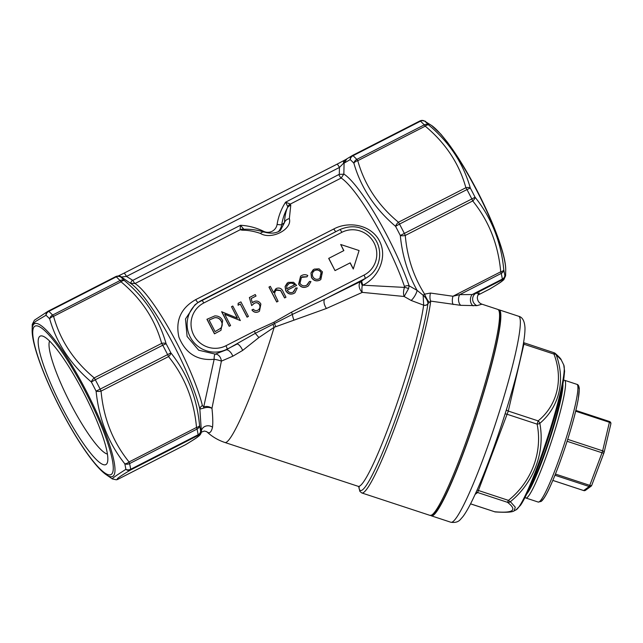 <?xml version="1.0" encoding="UTF-8"?>
<svg xmlns="http://www.w3.org/2000/svg" width="643" height="643" viewBox="0 0 643 643"><rect width="100%" height="100%" fill="white"/><g stroke="black" fill="none" stroke-linecap="round" stroke-linejoin="round"><path stroke-width="0.96" d="M477.636 492.514L475.113 494.371M494.563 511.732L494.604 511.788A3.44 3.44 0 0 0 495.415 511.949A3.44 2.861 -85.6 0 1 494.668 511.764C513.363 513.363 517.647 510.212 507.504 502.32L508.444 500.375C531.632 481.808 542.764 452.222 537.122 424.139A3.44 1.286 -8 0 0 539.847 423.327C545.232 452.31 533.851 482.555 510.373 501.685L515.26 507.19L514.207 510.815L516.064 509.867A76.734 8.198 -71.8 0 0 525.162 495.729A76.734 8.198 -71.8 0 0 553.229 419.26A76.734 8.198 -71.8 0 0 563.742 364.927L561.259 359.927L556.131 354.679C565.687 380.286 559.394 406.778 539.847 423.327A3.44 2.074 47 0 0 538.135 420.884C557.393 405.211 563.549 379.29 553.977 354.092A3.44 1.744 -17.6 0 1 556.131 354.679A3.44 3.191 129 0 0 555.198 353.369L555.198 353.369A3.44 3.44 0 0 0 554.105 352.774L554.049 352.79M83.598 392.576A72.145 12.981 -117.1 0 0 42.808 336.144A72.145 12.981 -117.1 0 0 61.447 406.28A72.145 12.981 -117.1 0 0 107.429 462.43A72.145 12.981 -117.1 0 0 83.598 392.576M307.081 276.755L302.29 276.844L301.446 277.366L299.959 283.306C301.663 285.822 303.89 286.465 306.655 285.235L309.492 281.417L310.947 281.586L308.447 285.854L307.306 286.545C303.769 288.128 300.908 287.308 298.738 284.085L300.635 276.152L301.712 275.493C303.753 274.424 305.787 274.44 307.804 275.526L306.976 276.828L301.398 277.398M307.41 284.769L309.492 281.417M308.391 285.886L307.209 286.625C303.665 288.201 300.811 287.381 298.633 284.158L300.586 276.193M293.747 291.777L295.7 288.032L297.259 287.976L294.944 292.774L293.939 293.393C290.515 294.783 287.815 293.859 285.822 290.62L285.187 286.448L288.265 282.373L293.57 282.301L296.624 285.404L287.244 290.21C288.683 292.509 290.636 293.16 293.095 292.171L295.796 287.951M294.888 292.814L293.835 293.465C290.419 294.856 287.71 293.931 285.725 290.692L285.09 286.529L287.276 282.984M296.624 285.404L287.252 290.226M242.692 350.403A6.888 2.259 62 0 0 236.921 344.109L227.027 349.173A27.536 27.078 -126.4 0 1 191.325 338.974A27.536 27.078 -126.4 0 1 198.036 302.556L194.877 304.878L185.489 318.96L187.089 336.418L198.663 350.21L215.292 354.124L225.87 350.017L255.303 333.323A3.44 0.619 -117.1 0 0 254.379 331.193L273.862 322.264L291.456 312.225A3.44 0.619 62.9 0 1 292.396 314.395L325.028 299.027A6.888 3.223 -116.5 0 0 326.443 308.471L274.167 327.287L258.888 337.551L242.692 350.403L232.806 356.206L221.385 361.141L211.965 408.337C212.825 416.648 213.01 422.941 212.528 427.233C211.201 432.61 209.232 434.057 206.62 431.582M220.927 330.341L214.473 333.838L206.933 319.29L214.762 315.922C218.363 315.761 220.999 317.337 222.679 320.648L220.975 330.301L214.577 333.765L207.038 319.217M231.512 306.687L232.798 306.028L240.345 320.576L224.664 314.146L230.588 325.567L229.197 326.298L221.658 311.751L237.452 318.14L231.512 306.687L237.267 318.06M240.345 320.576L224.745 314.298M238.079 305.24L238.143 303.319L240.9 301.889L248.439 316.436L247.049 317.168L240.281 304.115L238.079 305.24L238.248 303.247M256.027 296.029L251.148 298.529L252.353 302.757L253.897 301.607C256.879 300.41 259.209 301.221 260.881 304.051L259.475 311.164L258.534 311.742C255.93 312.82 253.76 312.201 252.032 309.878L253.318 309.219C254.588 310.665 256.091 311.003 257.835 310.207C259.965 308.865 260.544 307.016 259.571 304.653C258.285 302.676 256.573 302.194 254.443 303.215L251.662 305.578L249.363 297.556L255.255 294.542L256.027 296.029L251.148 298.553M252.353 302.74L253.125 302.089M259.418 311.204L258.438 311.815C255.834 312.892 253.663 312.273 251.927 309.95L252.032 309.878M257.739 310.288C259.86 308.937 260.439 307.089 259.467 304.734C258.181 302.749 256.477 302.266 254.339 303.295L253.535 303.793M251.662 305.578L249.363 297.556M285.982 297.227L284.696 297.886L280.702 290.54L276.908 289.832C275.164 290.885 274.465 292.428 274.802 294.47L278.073 301.27L276.683 302.009L268.951 287.083L270.341 286.352L273.605 292.645L276.458 288.41C279.584 287.405 281.827 288.53 283.169 291.793L285.982 297.227L284.6 297.958L280.597 290.612L276.305 290.21M273.54 292.525L275.686 288.9M320.769 279.576L319.756 280.203C316.3 281.618 313.543 280.726 311.485 277.511L310.971 273.002L313.213 269.706M340.694 244.493L343.86 250.601L328.686 258.39L335.019 270.607L350.089 262.899L353.256 269.007L359.083 250.545L340.694 244.493L343.748 250.657M185.361 444.787A4.822 0.868 -117.1 0 0 185.385 444.779A4.822 4.822 0 0 0 185.666 444.618C197.843 437.264 196.879 437.497 198.968 435.954C200.512 434.652 201.315 433.165 201.388 431.477L199.852 409.093A4.822 3.81 166.6 0 1 202.392 405.612L203.743 406.834L214.159 359.292C197.369 360.868 185.626 353.489 178.915 337.157C175.274 320.576 180.86 308.069 195.689 299.646L333.781 228.988C348.94 220.798 371.228 224.809 379.442 240.916C387.922 256.999 378.478 277.647 362.917 285.195L404.439 287.405L404.479 286.497A4.822 2.974 161.1 0 1 409.125 285.814L417.098 290.387L423.15 295.241L424.605 294.14L430.472 293.055A6.888 2.877 -82.8 0 0 430.706 301.109L427.925 303.641A3.44 2.958 7.8 0 1 423.649 305.168L411.11 300.442L404.158 296.495L362.306 292.372L326.443 308.471M242.114 230.178A6.888 5.04 89 0 1 244.565 229.254L244.565 229.254C250.955 229.077 257.546 230.025 264.353 232.107L264.353 232.107C270.896 233.899 276.257 233.345 280.42 230.443L284.463 222.663C284.761 216.868 285.709 211.965 287.317 207.954L287.718 206.572L285.572 202.199L290.339 204.064L290.765 205.286L289.35 218.62C292.597 229.358 271.233 240.249 260.407 233.425C254.073 231.247 247.973 230.17 242.114 230.178L240.136 229.752L240.466 225.275L243.705 229.093A6.888 6.567 137.5 0 0 240.136 229.752L135.046 283.523L130.416 283.266M408.514 288.699L404.158 296.495C403.233 294.036 403.322 291.006 404.439 287.405A4.822 1.897 20.7 0 1 408.514 288.699L409.125 285.814A81.581 14.676 62.9 0 0 343.852 174.052L341.168 178.055L290.339 204.064A6.888 6.334 -69.4 0 0 287.718 206.572M291.456 312.225L364.042 275.083A3.44 0.619 62.9 0 1 365.12 278.515L325.028 299.027L361.27 281.192A6.888 1.238 -117.1 0 0 362.25 285.54A6.888 2.435 -83.7 0 0 362.306 292.372A6.888 4.863 -115.8 0 1 361.27 281.192L368.769 276.257A27.536 27.078 -126.4 0 1 365.12 278.515L361.937 280.854A6.888 1.238 -117.1 0 0 362.917 285.195M203.727 408.096C206.773 407.107 209.522 407.188 211.965 408.337C209.53 406.553 206.789 406.054 203.743 406.834A4.822 1.8 -108.5 0 0 203.727 408.096L199.852 409.093A81.581 14.676 -117.1 0 0 169.286 336.715A81.581 14.676 -117.1 0 0 131.108 283.724L121.334 276.972L117.388 276.096A4.822 4.806 83.6 0 1 120.755 276.996A97.415 17.53 62.9 0 1 124.437 280.613C145.157 297.894 159.046 318.936 166.111 343.732A4.822 2.628 163.7 0 0 161.666 343.386C154.971 319.298 141.428 298.778 121.029 281.827L53.57 316.34C60.265 340.428 73.816 360.948 94.216 377.899A4.822 2.186 130.4 0 0 91.346 381.982C70.561 364.332 56.672 343.298 49.672 318.864A97.415 17.53 -117.1 0 0 45.991 315.255L35.767 321.347L32.263 324.41L32.15 329.867A85.792 15.44 62.9 0 1 86.162 390.815A85.792 15.44 62.9 0 1 106.288 474.751L112.324 478.914L116.27 479.791A4.822 4.822 0 0 0 117.926 479.292A4.822 0.868 -117.1 0 0 117.942 479.276A4.822 4.806 83.6 0 1 116.27 479.791M221.385 361.141A6.888 1.214 12 0 0 214.159 359.292A6.888 1.993 83.1 0 1 215.292 354.124A6.888 4.999 76.4 0 1 221.385 361.141M489.572 289.125A4.822 0.868 -117.1 0 0 489.596 289.117L477.845 295.129L489.612 289.101A4.822 4.822 0 0 0 489.878 288.964A4.822 4.364 -120.9 0 1 489.612 289.101C500.72 282.47 504.94 279.367 502.255 279.801L476.021 293.224A6.888 6.494 -112.7 0 0 476.929 305.642L460.726 305.337L430.706 301.109A108.426 11.59 108.2 0 1 398.017 418.762A108.426 11.59 108.2 0 1 361.792 492.948L430.063 515.405A108.426 11.59 -71.8 0 0 466.288 441.219A108.426 11.59 -71.8 0 0 498.976 323.566A108.426 11.59 -71.8 0 0 497.827 309.412L481.985 304.195L476.929 305.642M430.472 293.055L452.953 296.246L459.777 294.631L472.147 294.55L502.336 279.094A4.822 0.868 -117.1 0 1 502.255 279.801A4.822 4.806 83.6 0 0 504.843 275.437A4.822 4.163 171.1 0 1 502.336 279.094A99.826 17.964 -117.1 0 0 501.251 273.412A4.822 3.898 167.5 0 0 503.782 269.891A97.415 17.53 62.9 0 1 504.843 275.437L505.599 275.823L505.72 270.365A85.792 15.44 -117.1 0 0 478.963 194.933A85.792 15.44 -117.1 0 0 476.889 190.891A85.792 15.44 -117.1 0 0 431.582 125.481L424.967 121.334A97.415 17.53 62.9 0 1 428.656 124.951C449.425 142.328 463.322 163.37 470.322 188.069A97.415 17.53 62.9 0 1 475.073 197.232C491.638 218.025 501.21 242.25 503.782 269.891A4.822 1.953 174.2 0 1 500.728 271.804C498.261 244.637 488.929 221.015 472.726 200.938L405.275 235.451C407.123 257.087 413.57 276.651 424.605 294.14A6.888 1.286 -116.4 0 0 429.235 302.282M411.11 300.442A6.888 1.8 120.5 0 0 417.098 290.387C407.839 273.757 402.237 255.456 400.308 235.491L471.833 198.96A99.826 17.964 -117.1 0 0 466.963 189.564L399.512 224.085A99.826 17.964 62.9 0 1 404.375 233.473A4.822 0.868 -117.1 0 1 405.275 235.451A4.822 1.953 174.2 0 1 400.308 235.491A97.415 17.53 -117.1 0 0 395.558 226.328C374.765 208.645 360.868 187.611 353.883 163.209A97.415 17.53 -117.1 0 0 350.202 159.593L344.085 163.137L343.852 174.052A4.131 0.458 -179 0 1 339.311 174.293L339.44 167.453L126.462 276.434L132.828 280.356L240.466 225.275A59.204 58.216 -126.4 0 1 263.59 231.311A9.637 9.476 53.6 0 0 277.093 224.399A59.204 58.216 -126.4 0 1 285.572 202.199L339.311 174.293M473.168 305.867A6.888 5.015 -88 0 1 472.147 294.55L476.021 293.224L479.003 293.304M121.358 277.101L120.755 276.996A4.822 4.284 -48 0 0 116.27 276.844L48.812 311.357A99.826 17.964 62.9 0 1 52.589 315.062A4.822 4.051 136.5 0 0 49.672 318.864A4.822 2.628 163.7 0 1 53.57 316.34A4.822 0.868 -117.1 0 0 52.589 315.062L120.048 280.549A99.826 17.964 -117.1 0 0 116.27 276.844A4.822 0.868 -117.1 0 0 115.732 276.603A4.822 0.868 -117.1 0 0 115.708 276.611L48.297 311.108M170.861 352.894C187.418 373.655 196.991 397.872 199.571 425.553A4.822 1.953 174.2 0 1 196.517 427.458C194.041 400.259 184.71 376.637 168.514 356.592L101.064 391.113C103.531 418.312 112.863 441.926 129.058 461.971A4.822 2.395 141.8 0 1 124.806 463.804C108.49 443.284 98.918 419.067 96.096 391.145A97.415 17.53 -117.1 0 0 91.346 381.982L95.301 379.74A99.826 17.964 62.9 0 1 100.163 389.128L167.622 354.614A99.826 17.964 -117.1 0 0 162.751 345.227L95.301 379.74A4.822 0.868 -117.1 0 0 94.216 377.899L161.666 343.386A4.822 0.868 -117.1 0 1 162.751 345.227L166.111 343.732A97.415 17.53 62.9 0 1 170.861 352.894A4.822 2.395 141.8 0 1 168.514 356.592A4.822 0.868 -117.1 0 0 167.622 354.614L170.861 352.894M185.666 444.618A4.822 4.364 -120.9 0 1 185.401 444.763C196.509 438.132 200.729 435.03 198.044 435.456A4.822 4.806 83.6 0 0 200.632 431.099A4.822 4.163 171.1 0 1 198.124 434.756A99.826 17.964 -117.1 0 0 197.039 429.074A4.822 3.898 167.5 0 0 199.571 425.553A97.415 17.53 62.9 0 1 200.632 431.099L201.299 431.75M112.903 478.898C110.483 479.549 114.8 476.375 125.867 469.358A97.415 17.53 -117.1 0 0 124.806 463.804A4.822 3.898 167.5 0 0 129.581 463.587A99.826 17.964 62.9 0 1 130.674 469.269A4.822 4.163 171.1 0 1 125.867 469.358A4.822 4.364 -120.9 0 0 130.593 469.977C119.485 476.608 115.266 479.71 117.942 479.276L185.401 444.763A4.822 0.868 -117.1 0 1 185.385 444.779L117.926 479.292M352.509 155.445L419.919 120.956A4.822 0.868 -117.1 0 1 419.943 120.94A4.822 0.868 -117.1 0 1 420.482 121.181L353.031 155.702A4.822 0.868 -117.1 0 0 352.485 155.453A4.822 4.822 0 0 0 352.203 155.614A4.822 4.364 -120.9 0 0 350.202 159.593A4.822 4.284 -48 0 1 353.031 155.702A99.826 17.964 62.9 0 1 356.809 159.4A4.822 0.868 -117.1 0 1 357.781 160.686C364.468 184.742 378.012 205.262 398.427 222.245A4.822 2.186 130.4 0 0 395.558 226.328L399.512 224.085A4.822 0.868 -117.1 0 0 398.427 222.245L465.878 187.724C459.247 163.732 445.695 143.212 425.24 126.165L357.781 160.686A4.822 2.628 163.7 0 0 353.883 163.209A4.822 4.051 136.5 0 1 356.809 159.4L424.259 124.887A99.826 17.964 -117.1 0 0 420.482 121.181A4.822 4.284 -48 0 1 424.967 121.334A4.822 4.806 83.6 0 0 421.599 120.442L421.599 120.442A4.822 4.822 0 0 0 419.943 120.94A4.822 4.806 83.6 0 1 421.599 120.442L425.545 121.318M117.203 276.514L123.954 273.211A4.131 0.739 62.9 0 1 123.97 273.203A4.131 0.739 62.9 0 1 126.462 276.434L121.358 276.996M336.972 164.214L344.23 160.388M428.656 124.951A4.822 4.051 136.5 0 0 424.259 124.887A4.822 0.868 -117.1 0 1 425.24 126.165A4.822 2.186 130.4 0 1 428.656 124.951M470.322 188.069A4.822 2.628 163.7 0 0 465.878 187.724A4.822 0.868 -117.1 0 1 466.963 189.564L470.322 188.069M346.497 159.086L352.203 155.614A4.822 4.364 -120.9 0 1 352.468 155.469A4.822 0.868 -117.1 0 1 352.485 155.453L419.943 120.94M346.858 158.885L344.085 163.137A4.131 0.466 -178.8 0 1 343.539 163.258L339.44 167.453A4.131 0.739 62.9 0 0 336.948 164.222L123.97 273.203L336.932 164.238A4.131 0.739 62.9 0 1 336.948 164.222L344.929 159.994A4.131 3.191 60.6 0 0 343.539 163.258L346.858 158.885M475.073 197.232A4.822 2.395 141.8 0 1 472.726 200.938A4.822 0.868 -117.1 0 0 471.833 198.96L475.073 197.232M124.437 280.613A4.822 4.051 136.5 0 0 120.048 280.549A4.822 0.868 -117.1 0 1 121.029 281.827A4.822 2.186 130.4 0 1 124.437 280.613M115.756 276.586A4.822 4.806 83.6 0 1 117.388 276.096A4.822 4.822 0 0 0 115.732 276.603L48.273 311.116A4.822 0.868 -117.1 0 0 48.257 311.132A4.822 4.822 0 0 0 47.992 311.268A4.822 4.364 -120.9 0 1 48.257 311.132A4.822 0.868 -117.1 0 1 48.812 311.357A4.822 4.284 -48 0 0 45.991 315.255A4.822 4.364 -120.9 0 1 47.992 311.268L34.392 320.206L32.263 324.41M101.064 391.113A4.822 1.953 174.2 0 1 96.096 391.145L100.163 389.128A4.822 0.868 -117.1 0 1 101.064 391.113M427.957 303.48C427.74 300.755 426.14 298.006 423.15 295.241L423.649 305.103A3.44 2.95 -176 0 0 427.957 303.48L427.925 303.641A106.489 11.381 108.2 0 1 391.097 430.995A106.489 11.381 108.2 0 1 358.802 486.381M460.726 305.337A6.888 4.461 -89.1 0 1 459.777 294.631L501.251 273.412A4.822 0.868 -117.1 0 0 500.728 271.804L452.953 296.246A6.888 2.934 -81 0 0 453.162 304.541M212.528 427.233A6.888 6.197 5.2 0 0 201.404 430.778M499.185 311.437A107.051 11.437 108.2 0 1 476.109 416.407A107.051 11.437 108.2 0 1 432.361 514.577M498.55 309.781A108.426 11.59 108.2 0 1 499.129 309.838A108.426 11.59 108.2 0 1 476.254 416.455A108.426 11.59 108.2 0 1 431.365 515.831A108.426 11.59 108.2 0 1 430.874 515.533M477.628 492.522L507.504 502.32A3.44 3.191 129 0 0 510.373 501.685A3.44 0.956 -131.8 0 1 508.444 500.375L478.593 490.553A3.44 1.254 20.6 0 0 476.993 490.199M505.101 413.939A3.44 1.254 -159.4 0 1 507.271 414.317L537.122 424.139L538.135 420.884L508.283 411.07L524.19 342.976M470.539 503.871L494.668 511.764L470.555 503.831M523.338 343.949A3.44 2.13 -166.7 0 0 524.125 344.278L553.977 354.092L554.105 352.774L523.555 342.631M554.145 352.822A3.44 3.191 129 0 1 555.198 353.369C559.153 356.897 561.178 359.083 561.259 359.927M530.065 486.647A55.073 5.883 -71.8 0 0 548.865 440.342A55.073 5.883 -71.8 0 0 561.226 391.917M610.794 424.107A2.066 1.278 -166.7 0 0 610.85 423.946A2.066 1.278 -166.7 0 0 609.403 422.298L609.484 421.503L575.839 410.459M603.962 452.809L591.769 485.216A2.066 0.747 -159.4 0 1 591.753 485.304A2.066 0.747 -159.4 0 1 589.776 485.361L602.033 452.785A2.066 0.747 -159.4 0 0 604.002 452.728L604.002 452.728A2.066 0.747 -159.4 0 0 604.026 452.648A2.066 1.278 -166.7 0 0 604.082 452.479A2.066 1.278 -166.7 0 0 602.636 450.831L609.403 422.298L575.662 411.199M567.094 441.291L602.033 452.785L602.636 450.831L567.713 439.346M583.667 490.545L589.213 486.526A2.066 2.033 53.6 0 0 591.046 486.237A2.066 2.066 0 0 0 591.753 485.304L604.002 452.728A2.066 2.066 0 0 0 604.082 452.479L610.85 423.946A2.066 2.066 0 0 0 609.484 421.503L575.847 410.435M554.957 475.257L589.213 486.526L589.776 485.361L555.439 474.06M130.408 283.233L132.137 280.3M118.851 276.08A4.131 3.914 67.5 0 1 121.382 276.932M345.058 159.922A4.131 3.191 60.6 0 0 344.929 159.994L346.609 159.022M264.353 232.107A6.888 4.372 107.8 0 0 260.407 233.425M290.765 205.286A6.888 6.205 19.2 0 0 287.317 207.954A55.073 54.149 53.6 0 0 281.73 224.672L284.463 222.663A6.888 5.425 0.7 0 1 289.35 218.62M258.888 337.551L255.303 333.323L292.396 314.395A6.888 1.993 -109.2 0 0 293.907 319.973M273.002 324.377A6.888 1.503 -113.7 0 0 274.167 327.287A103.266 11.035 -71.8 0 1 224.913 442.488C218.073 440.214 212.021 436.629 206.773 431.726L204.378 431.027L201.05 432.281M232.806 356.206A6.888 3.408 61.7 0 0 225.87 350.017L227.027 349.173A3.44 0.619 -117.1 0 0 225.95 345.741L254.379 331.193M215.092 331.611L220.653 328.3C222.47 326.186 222.719 323.847 221.393 321.299C219.954 318.558 217.728 317.353 214.73 317.682L209.096 320.045L215.092 331.611M219.962 328.878L220.549 328.372C222.374 326.258 222.615 323.927 221.288 321.371C219.85 318.631 217.631 317.425 214.625 317.755L209.104 320.061M230.588 325.567L229.197 326.298M229.302 326.226L221.763 311.678M248.439 316.436L247.153 317.095L240.281 304.115M240.386 304.035L238.175 305.168M257.835 310.207L258.43 309.846M278.073 301.27L276.683 302.009M276.787 301.929L269.047 287.011M276.353 290.17L276.803 289.905M294.558 284.833C292.935 283.097 291.054 282.727 288.908 283.716L286.818 286.022L286.698 288.836L294.663 284.761C293.039 283.024 291.15 282.647 289.004 283.643L288.321 284.061M288.908 283.716L288.265 284.102M311.075 272.929L314.154 269.12L319.049 268.83L322.448 271.876L320.817 279.536L319.86 280.123C316.396 281.546 313.639 280.645 311.59 277.43L310.971 273.002M321.162 272.544L321.066 272.624C319.499 270.173 317.385 269.473 314.724 270.502L314.829 270.43C312.434 271.981 311.783 274.095 312.884 276.787C314.443 279.223 316.541 279.906 319.177 278.821C321.596 277.318 322.256 275.228 321.162 272.544C319.603 270.1 317.489 269.393 314.829 270.43L314.17 270.832M319.177 278.821L319.86 278.403M314.724 270.502L314.122 270.872M319.812 278.443L321.066 272.624M328.79 258.317L335.019 270.607M335.124 270.534L350.089 262.899M350.194 262.826L353.361 268.935M49.583 341.047A64.163 11.542 -117.1 0 0 69.717 402.052A64.163 11.542 -117.1 0 0 107.413 454.062M506.371 409.872A3.44 2.13 -166.7 0 0 508.283 411.07L477.653 492.498A3.44 3.384 53.6 0 0 476.021 492.377M60.763 409.374A83.389 15.006 -117.1 0 0 112.348 459.954A83.389 15.006 -117.1 0 0 45.91 331.78A83.389 15.006 -117.1 0 0 60.763 409.374M364.042 275.083A24.096 23.695 53.6 0 0 374.057 242.909A24.096 23.695 53.6 0 0 341.867 232.324L203.783 302.982A24.096 23.695 53.6 0 0 193.76 335.156A24.096 23.695 53.6 0 0 225.95 345.741M404.479 286.497A79.169 14.242 -117.1 0 0 341.168 178.055A4.131 0.739 -117.1 0 1 338.957 174.88M132.828 280.356A4.131 0.739 62.9 0 0 135.046 283.523A79.169 14.242 62.9 0 1 172.211 334.424A79.169 14.242 62.9 0 1 202.392 405.612M359.252 487.105L358.215 486.333A103.266 11.035 -71.8 0 0 392.206 417.098A103.266 11.035 -71.8 0 0 423.649 305.168M577.904 386.925A59.895 6.398 108.2 0 1 567.447 440.15A59.895 6.398 108.2 0 1 541.92 500.407M129.058 461.971L196.517 427.458A4.822 0.868 -117.1 0 1 197.039 429.074L129.581 463.587A4.822 0.868 -117.1 0 0 129.058 461.971M198.044 435.456L130.593 469.977A4.822 0.868 -117.1 0 0 130.674 469.269L198.124 434.756A4.822 0.868 -117.1 0 1 198.044 435.456M431.365 515.831L450.872 522.253A108.426 11.59 -71.8 0 0 495.761 422.869A108.426 11.59 -71.8 0 0 518.636 316.252L499.129 309.838M526.649 494.113A59.895 6.398 -71.8 0 0 549.347 440.503A59.895 6.398 -71.8 0 0 562.906 383.879M576.932 384.353C578.258 384.57 579.046 386.033 579.295 388.758L578.266 399.062C576.08 410.981 571.997 426.172 566.017 444.643C560.76 460.653 555.624 474.269 550.625 485.481C546.807 494.105 543.665 499.418 541.197 501.427L538.215 502.062A61.961 6.623 -71.8 0 0 539.364 501.717A61.961 6.623 -71.8 0 0 565.285 440.889A61.961 6.623 -71.8 0 0 576.932 384.353L564.578 380.286A61.961 6.623 108.2 0 1 552.932 436.822A61.961 6.623 108.2 0 1 527.011 497.65A61.961 6.623 108.2 0 1 525.861 497.995L524.969 497.505M552.835 480.401L583.731 490.561A2.066 2.033 -126.4 0 0 585.556 490.279L591.046 486.237A2.066 2.033 53.6 0 0 591.713 485.369M277.093 224.399A4.131 0.539 -170.9 0 0 281.73 224.672A13.768 13.535 -126.4 0 1 278.323 231.689M263.59 231.311L263.357 231.801M195.689 299.646A6.888 1.238 -117.1 0 0 198.036 302.556A27.536 27.078 -126.4 0 1 201.693 300.297A3.44 0.619 62.9 0 1 201.709 300.289A3.44 0.619 62.9 0 1 203.783 302.982M201.725 300.281L339.785 229.639A3.44 0.619 62.9 0 1 339.801 229.631A3.44 0.619 62.9 0 1 341.867 232.324M273.862 322.264A3.44 0.627 59.5 0 1 274.561 323.558A6.888 1.559 -114.3 0 0 275.815 326.612M333.781 228.988A6.888 1.238 -117.1 0 0 335.823 231.665M358.215 486.333L224.913 442.488M489.878 288.964C501.202 282.036 500.519 282.454 503.823 279.697L505.599 275.823M505.72 270.365C506.154 256.018 493.969 223.266 477.162 190.802C466.931 171.167 456.908 154.842 447.102 141.83L440.921 134.242L431.582 125.481M32.15 329.867C31.716 344.214 43.901 376.967 60.707 409.43C76.774 440.375 94.899 467.011 106.288 474.751M358.706 486.566L359.871 491.389L361.792 492.948M479.308 293.007C478.36 293.738 477.693 295.266 477.323 297.605C477.548 300.948 479.099 303.142 481.985 304.195M430.063 515.405L433.141 514.713L437.055 510.413C441.444 504.112 446.973 493.077 453.636 477.291C462.213 456.811 470.684 433.511 479.043 407.373C489.018 375.817 495.681 350.322 499.016 330.896C500.913 320.093 500.993 313.286 499.249 310.497L497.827 309.412M450.872 522.253C455.156 522.863 458.33 521.947 460.396 519.504L463.008 516.514C466.513 511.796 470.588 504.321 475.233 494.105C490.561 461.344 513.387 393.01 521.594 353.055C523.892 342.189 525.026 333.846 524.993 328.01C524.616 321.082 522.494 317.16 518.636 316.252M495.415 511.949C506.202 512.608 512.463 512.23 514.207 510.815M563.742 364.927L564.602 371.188L563.903 378.012C562.392 388.042 559.185 401.481 554.29 418.32C544.074 453.588 528.53 493.896 520.484 505.31L516.064 509.867M538.215 502.062L525.861 497.995M564.578 380.286L563.573 380.15M552.827 480.425L583.691 490.577A2.066 2.066 0 0 0 585.556 490.279M117.516 276.361L123.97 273.203M368.769 276.257C380.921 267.809 383.365 248.962 373.84 237.388C364.235 226.657 352.886 224.069 339.801 229.631L198.036 302.556"/></g></svg>

